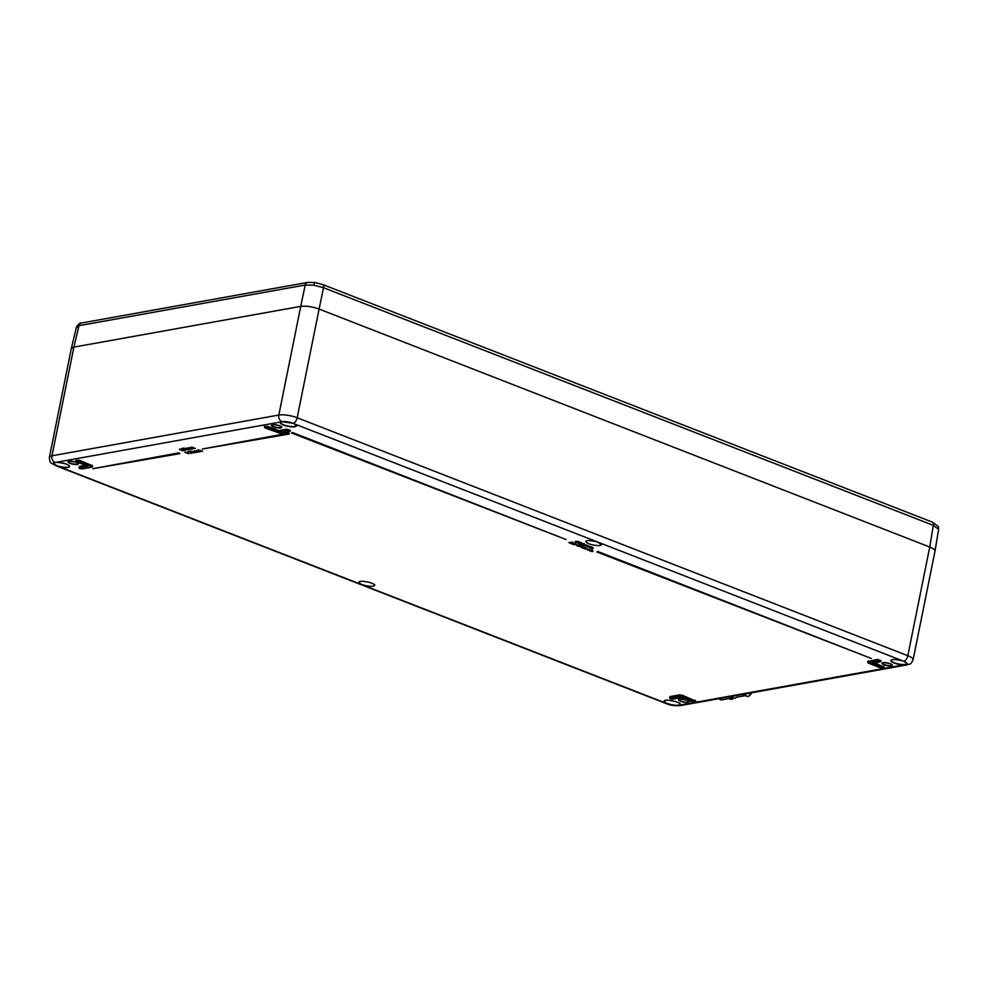<?xml version="1.0" encoding="UTF-8"?>
<svg xmlns="http://www.w3.org/2000/svg" width="988" height="988" viewBox="0 0 988 988"><rect width="100%" height="100%" fill="white"/><g stroke="black" fill="none" stroke-linecap="round" stroke-linejoin="round"><path stroke-width="1.48" d="M71.309 348.616L73.878 347.109L300.747 306.366C306.119 305.761 312.233 306.663 319.087 309.059L929.745 547.031C933.327 548.476 935.093 549.81 935.019 551.045L935.006 551.131M938.464 528.617A4.014 3.791 -26.2 0 0 938.143 526.419L938.588 529.321L933.302 525.344L323.558 287.73L313.826 285.199L305.206 285.026L79.015 325.657L76.582 327.806M54.031 462.656A8.003 2.099 -168.6 0 0 53.685 463.1A8.003 2.099 -168.6 0 0 56.847 465.546L58.391 466.422L56.625 465.817A5.348 2.853 111.3 0 1 55.859 465.719C50.561 462.273 49.98 464.237 49.4 457.259A13.363 3.507 11.4 0 1 51.969 455.789L278.826 415.046L300.747 306.366A13.363 3.507 11.4 0 1 319.099 309.059L929.745 547.031A13.363 3.507 11.4 0 1 935.019 551.069L938.6 529.321M56.847 465.546L56.625 465.817A8.287 2.174 11.4 0 1 54.958 462.396L56.501 462.248M363.856 585.118L360.509 584.155L363.856 585.118A8.003 2.099 -168.6 0 0 374.699 585.242A8.003 2.099 -168.6 0 0 374.576 584.748M679.435 704.852L678.657 705.457A8.287 2.174 11.4 0 1 667.27 703.777L665.826 703.135L667.493 703.518A8.003 2.099 -168.6 0 0 678.484 705.136L679.435 704.852A8.003 2.099 -168.6 0 0 680.028 704.234A8.003 2.099 -168.6 0 0 679.892 703.74M280.839 421.962A8.003 2.099 -168.6 0 0 280.543 422.358L281.815 421.666A8.287 2.174 11.4 0 1 293.189 423.333L294.634 423.988A8.275 2.174 11.4 0 1 294.436 426.816A8.275 2.174 11.4 0 1 284.05 425.285A8.275 2.174 11.4 0 1 280.827 421.962L56.353 462.273A8.275 2.174 11.4 0 1 66.838 464.298A8.275 2.174 11.4 0 1 68.37 467.41A8.275 2.174 11.4 0 1 58.391 466.422L665.826 703.135A8.275 2.174 11.4 0 1 666.023 700.319A8.275 2.174 11.4 0 1 676.41 701.838A8.275 2.174 11.4 0 1 679.633 705.16L904.106 664.85A8.275 2.174 11.4 0 1 893.621 662.837A8.275 2.174 11.4 0 1 892.09 659.712A8.275 2.174 11.4 0 1 902.069 660.713L903.835 661.305A8.287 2.174 11.4 0 1 905.514 664.714L904.106 664.85L905.341 664.393A8.003 2.099 -168.6 0 0 906.885 663.479A8.003 2.099 -168.6 0 0 906.737 662.948M581.487 543.437L581.277 544.178L581.487 543.437L584.155 543.659L583.908 544.796L581.203 544.561L581.413 543.82L584.081 544.042L583.908 544.796M583.118 545.265L585.118 544.907L588.206 546.636L583.266 544.87M584.414 544.66L585.439 545.03M585.168 544.709L588.329 545.722L588.206 546.636M586.81 546.697L587.946 546.129M584.97 545.981L586.18 545.03M589.737 547.846L590.886 547.266L587.897 547.117L589.96 546.389L593.096 547.587L592.973 548.488L589.737 547.846L590.947 546.895M589.947 546.574L590.602 546.673M590.528 547.056L591.59 547.476M569.051 542.82L573.126 543.289L571.138 542.153L573.262 542.461L573.472 543.412L571.533 543.795L569.1 542.437L573.201 542.906M574.633 544.845L571.879 543.931L575.967 544.4L573.904 543.635L576.09 543.561L576.313 544.524L572.917 544.178L574.547 544.4M571.879 543.931L576.041 544.018M580.475 546.08L580.215 545.166L578.437 544.882L580.475 546.08L579.363 546.389L577.251 546.055L576.844 545.425L578.326 545.574M577.251 546.055L576.918 545.043L578.4 545.191M582.216 547.488L579.647 546.537L581.87 547.377L581.315 546.821L582.994 547.068L581.228 545.956L583.031 546.265L583.303 547.191L582.512 547.154M579.956 546.463L581.944 546.994M581.92 547.117L581.413 546.438M581.673 546.389L583.056 546.685M582.562 546.969L584.241 547.611L581.994 547.513M586.44 549.019L583.068 548.291L585.131 547.55L586.514 548.636L585.106 547.735M585.106 549.081L586.526 548.426M587.144 548.908L590.466 549.871L587.415 549.414L589.33 550.069L587.527 550.044L587.144 548.908L587.601 549.661M592.862 551.526L589.49 550.785L592.368 549.908L591.417 550.625L592.948 551.143L591.516 550.242M591.528 551.576L592.948 550.934M189.647 447.922L190.598 447.354L195.303 448.429L190.808 447.873L192.327 448.972L190.301 447.626M190.252 447.86L191.82 447.873L191.968 447.107L195.303 448.429M192.265 447.243L193.932 448.676M190.894 447.49L192.561 448.923M186.102 448.564L187.053 447.996L191.758 449.071L188.634 448.256L190.388 449.318L187.263 448.503L188.782 449.602L186.757 448.268M186.707 448.503L190.388 448.12M188.72 447.885L190.388 449.318M187.35 448.132L189.017 449.565M179.841 449.762L184.138 450.442L182.298 450.775L179.52 449.12L181.508 449.021L182.57 450.145L183.521 449.972L181.953 448.317L183.941 448.984M197.131 450.133L202.639 451.294L199.44 450.491L200.897 451.602L197.131 450.133L198.921 450.293M198.971 450.726L199.243 449.985L202.639 451.294M199.527 450.12L201.132 451.565M197.118 451.17L196.822 450.417L197.118 451.17M197.131 450.54L199.885 451.207M193.438 451.417L197.872 452.146L194.673 451.355L196.118 452.467L194.13 451.146M194.167 451.565L194.463 450.837L196.575 451.232M194.747 450.973L196.353 452.418M192.635 451.565L195.55 452.566L193.45 451.331M188.51 452.381L192.45 452.912L190.968 453.393L189.894 452.072L188.51 452.381L188.251 451.355L191.24 452.763L193.623 452.306L190.338 451.887L190.289 450.997L193.092 451.652M193.907 451.874L194.154 452.504L193.907 451.874M190.338 451.887L193.623 452.306M288.484 433.176L202.367 449.009L289.447 433.967L288.484 433.176L202.367 449.009M178.964 452.837L92.847 468.683L179.927 453.628L178.964 452.837L92.847 468.683M597.715 551.452L596.863 551.971L871.367 658.502L597.715 551.452L596.863 551.971M292.399 432.472L291.546 432.991L566.05 539.522L292.399 432.472L291.546 432.991M187.893 452.529L188.807 453.825L184.744 452.096L187.893 452.529L188.807 453.825M183.447 448.157L187.51 449.886L183.447 448.157L186.596 448.589M581.611 543.486L581.364 542.573L579.573 542.276L581.611 543.486L580.499 543.795L578.388 543.462L577.992 542.82L579.474 542.98M578.388 543.462L578.054 542.437L579.536 542.597M577.721 542.647L575.127 541.757L577.412 542.523L576.239 541.399L579.499 541.893L577.498 541.844M575.473 542.326L575.201 541.375L577.486 542.14M49.4 457.259L71.321 348.566A13.363 3.507 11.4 0 1 73.89 347.109L300.747 306.366L305.206 285.026A4.014 3.223 -100.2 0 1 307.639 282.407L307.639 282.407A4.014 3.223 -100.2 0 1 309.108 282.568M278.567 432.102L267.291 427.705L265.278 428.076L280.271 433.337L289.657 431.657L286.952 430.595L278.567 432.102L278.715 430.62L286.779 429.163L290.46 430.533L286.779 429.163M576.177 541.782L577.992 541.301M577.918 541.683L579.413 542.264M579.857 543.215L578.659 543.412L580.228 543.4M578.301 542.955L580.252 543.289M579.82 542.783L581.376 542.98M581.203 544.561L581.475 543.499M581.734 543.943L581.487 544.512L583.587 544.672L583.822 544.092L581.574 544.129L583.896 543.721M587.897 547.117L589.96 546.389M591.577 548.562L592.726 547.994M591.54 547.673L592.973 548.488M571.756 543.301L570.076 543.067L571.805 543.746M571.076 542.536L573.472 543.412M573.904 543.635L576.313 544.524M578.709 545.808L577.523 546.006L579.091 546.006M577.165 545.549L579.104 545.882M578.684 545.388L580.24 545.574M581.166 546.339L583.303 547.191M581.932 547.846L584.007 547.105M583.068 548.291L585.131 547.55M587.527 550.044L587.07 549.291L590.478 549.847M587.415 549.414L589.181 549.946M589.49 550.785L592.368 549.908M190.808 447.873L191.524 448.107M192.178 447.626L192.969 447.897M187.263 448.503L187.979 448.737M188.634 448.256L189.424 448.527M188.276 448.515L188.424 447.749M184.015 448.527L187.214 449.367M184.101 448.144L184.978 448.873M181.891 448.7L185.188 449.664L185.46 450.256L183.509 449.972M185.213 449.503L185.46 450.256M183.607 449.54L185.176 449.725M199.514 451.887L197.044 451.541L196.822 450.417M197.044 451.541L196.748 450.8L198.341 450.614M198.292 450.874L197.254 451.491L199.267 451.38M194.068 452.887L193.87 452.047M184.744 452.096L187.819 452.912M185.324 452.467L188.523 453.307M185.398 452.084L186.287 452.813M566.05 539.522L292.325 432.855M289.447 433.967L288.41 433.559M871.367 658.502L597.641 551.835M179.927 453.628L178.89 453.22M596.703 541.708L599.827 542.906M673.001 699.059L681.374 697.553L692.613 701.937L694.675 701.591L679.682 696.318L670.296 697.997L673.186 699.022M87.821 466.25L79.645 467.83L82.362 468.88L91.748 467.201L91.402 466.497L78.768 461.569L76.755 461.927L88.031 466.324M880.518 661.762L877.591 660.774L868.205 662.454L881.185 668.086L883.198 667.727L872.231 663.281M903.736 661.268L294.634 423.988L296.239 425.519A8.003 2.099 -168.6 0 0 296.116 425.025M294.51 423.926L293.189 423.333A5.348 2.853 -68.7 0 0 297.178 417.751L907.824 655.711L929.745 547.031L933.302 525.344A4.014 2.137 -68.7 0 0 932.4 522.133L938.143 526.419M319.099 309.059L297.178 417.751A13.363 3.507 11.4 0 0 278.826 415.046A5.348 4.298 -100.2 0 0 281.815 421.666L281.098 421.851M746.026 693.798L745.668 695.589L743.668 694.218L718.239 698.788M743.544 694.848L742.494 694.441M730.07 697.269L730.601 697.33A2.668 0.704 -168.6 0 0 733.22 697.145A2.668 0.704 -168.6 0 0 733.108 696.886L733.071 696.725M745.668 695.589L736.356 697.256A2.668 0.704 -168.6 0 0 735.85 697.553A2.668 0.704 -168.6 0 0 735.838 697.59A5.348 1.408 11.4 0 1 735.838 697.676A5.348 1.408 11.4 0 1 732.083 698.269A2.668 0.704 -168.6 0 0 730.725 698.269L721.413 699.949L719.449 699.171M751.856 692.749L749.497 695.651M71.321 348.529L76.459 327.04C78.373 324.076 80.028 322.743 81.448 323.027L81.448 323.027A4.014 3.223 79.8 0 0 79.015 325.657L73.878 347.109M313.826 285.199A4.014 0.766 -81.6 0 1 314.962 282.531L322.644 284.507A4.014 2.137 -68.7 0 1 323.558 287.73L319.087 309.059M932.4 522.133L322.644 284.507A4.014 2.137 -68.7 0 0 321.952 284.458M271.749 425.075A5.002 1.309 -168.6 0 0 276.393 427.359A5.002 1.309 -168.6 0 0 281.568 427.051L279.641 425.754A5.273 1.383 11.4 0 1 278.653 428.002A5.273 1.383 11.4 0 1 271.465 425.198A5.273 1.383 11.4 0 1 279.69 425.766C268.551 423.346 272.552 425.717 271.749 425.075M68.357 461.606A5.002 1.309 -168.6 0 0 73.001 463.878A5.002 1.309 -168.6 0 0 78.175 463.582L76.249 462.285C65.171 459.877 69.172 462.248 68.357 461.606M76.298 462.285A5.273 1.383 11.4 0 1 75.273 464.521A5.273 1.383 11.4 0 1 68.073 461.717A5.273 1.383 11.4 0 1 76.298 462.285M58.539 466.126A8.003 2.099 -168.6 0 0 69.382 466.262A8.003 2.099 -168.6 0 0 69.259 465.768M359.311 581.673A8.003 2.099 -168.6 0 0 359.014 582.08A8.003 2.099 -168.6 0 0 360.756 583.908M679.003 699.566A5.002 1.309 -168.6 0 0 683.647 701.851A5.002 1.309 -168.6 0 0 688.821 701.542L686.895 700.257C675.804 697.837 679.806 700.208 679.003 699.566M686.944 700.257A5.273 1.383 11.4 0 1 685.907 702.493A5.273 1.383 11.4 0 1 678.719 699.689A5.273 1.383 11.4 0 1 686.944 700.257M882.395 663.047A5.002 1.309 -168.6 0 0 887.039 665.319A5.002 1.309 -168.6 0 0 892.201 665.023L890.287 663.726A5.273 1.383 11.4 0 1 889.299 665.961A5.273 1.383 11.4 0 1 882.099 663.158A5.273 1.383 11.4 0 1 890.336 663.726C879.197 661.318 883.198 663.689 882.395 663.047M664.64 700.665A8.003 2.099 -168.6 0 0 664.331 701.072A8.003 2.099 -168.6 0 0 666.085 702.888M867.872 662.652L877.43 660.441L880.629 661.651M880.888 660.725L877.579 659.675L877.591 660.774M877.418 659.342L867.797 661.577L877.418 659.342L881.111 660.7M669.963 698.195L669.901 697.096M670.296 697.997L679.522 695.984L679.658 695.219L670.111 696.565L679.497 694.885L682.609 695.342L695.824 701.171M586.18 540.93A8.003 2.099 -168.6 0 0 585.872 541.338A8.003 2.099 -168.6 0 0 593.294 545.018A8.003 2.099 -168.6 0 0 601.556 544.512A8.003 2.099 -168.6 0 0 601.433 544.018M891.497 659.922A8.003 2.099 -168.6 0 0 891.188 660.33A8.003 2.099 -168.6 0 0 895.424 663.158A8.003 2.099 -168.6 0 0 903.995 664.529M280.543 422.358A8.003 2.099 -168.6 0 0 287.965 426.026A8.003 2.099 -168.6 0 0 296.239 425.519M79.324 468.028L79.472 466.398L85.437 465.323M76.076 461.421L78.966 461.285L79.139 460.519L76.002 460.334L79.336 460.247L92.551 466.077M874.689 662.862L884.346 667.32M264.599 427.557L267.501 427.434L267.662 426.668L264.525 426.483L267.872 426.384L278.715 430.62M73.89 347.109L51.969 455.789A5.348 4.298 -100.2 0 0 54.958 462.396L55.155 462.372M906.885 663.479L903.835 661.305A5.348 2.853 111.3 0 0 907.824 655.711A13.363 3.507 11.4 0 1 913.097 659.762L935.019 551.069M267.291 427.705L278.567 431.744L286.792 430.274L286.94 429.496L278.715 430.978L267.872 426.384M286.952 430.595L289.99 431.472M868.205 662.454L868.032 661.021M872.589 663.244L884.186 668.061L883.568 666.678L874.059 662.973M883.198 667.727L883.778 666.406M881.185 668.086L883.877 668.259M871.922 663.331L880.296 661.824M679.682 696.318L682.239 696.379L695.663 701.912L695.836 701.147L679.497 694.885M694.675 701.591L695.243 700.27M692.613 701.937L695.354 702.11M682.041 696.664L682.609 695.342M681.374 697.553L692.662 701.949M78.768 461.569L92.39 466.818L91.773 465.447L79.336 460.247M91.402 466.497L91.97 465.163M86.067 465.57L79.472 466.398M79.645 467.83L87.376 466.077M678.484 705.136L678.657 705.457A5.348 4.298 -100.2 0 0 680.399 705.58L907.268 664.85A5.348 4.298 -100.2 0 1 905.514 664.714L905.341 664.393M680.399 705.58C674.545 705.951 669.913 705.309 666.505 703.691A5.348 2.853 -68.7 0 0 667.27 703.777L667.493 703.518M82.547 468.855L91.748 467.201M79.262 466.916L79.102 467.719C78.818 468.312 79.929 468.707 82.461 468.892L82.362 468.88M290.25 430.546L289.756 431.67L280.37 433.349L265.278 428.076M881.135 668.086L868.551 663.17M868.464 663.133L867.662 662.343L867.797 661.528L868.538 661.96M293.09 423.296L281.913 421.678M733.355 698.355A5.681 3.026 111.3 0 1 731.75 699.319A5.681 3.026 111.3 0 1 730.564 699.282L728.848 698.615M751.609 692.798A5.681 3.026 111.3 0 1 748.188 696.367A5.681 3.026 111.3 0 1 747.002 696.33L745.273 695.663M314.962 282.531L307.639 282.407L81.448 323.027M69.382 466.262C68.666 464.459 64.344 463.137 56.415 462.285L53.685 463.1M374.699 585.242C375.168 584.76 373.427 583.797 369.463 582.352L363.386 581.302C357.088 581.5 360.237 581.747 359.014 582.08M680.028 704.234C682.708 702.974 664.393 698.207 664.331 701.072M872.083 663.331L880.394 661.837L881.111 660.676M669.889 697.12L669.753 697.886C669.666 698.59 670.778 698.985 673.1 699.072L681.399 697.577M265.229 428.063L264.389 427.248L264.525 426.433L265.253 426.865M87.92 466.299L76.706 461.927L75.866 461.112L76.002 460.297L76.731 460.729M907.268 664.85C910.479 663.38 910.232 665.43 913.097 659.762M55.859 465.719L666.505 703.691M891.188 660.33C891.596 659.194 895.214 659.317 902.044 660.713M585.872 541.338C586.279 540.201 589.898 540.337 596.727 541.733L601.556 544.512M733.701 698.355L730.564 699.282M751.979 692.736L748.459 696.392L747.002 696.33"/></g></svg>
